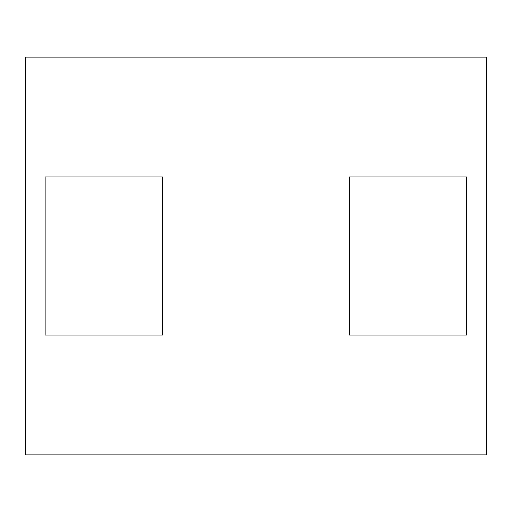 <?xml version="1.0" encoding="UTF-8"?>
<svg xmlns="http://www.w3.org/2000/svg" width="512" height="512" viewBox="0 0 512 512"><rect width="100%" height="100%" fill="white"/><g stroke="black" fill="none" stroke-linecap="round" stroke-linejoin="round"><path stroke-width="0.77" d="M349.299 176.966L349.299 335.034L466.624 335.034L466.624 176.966L349.299 176.966M255.878 454.906L486.4 454.906L486.4 57.094L25.6 57.094L25.6 454.906L255.878 454.906M45.139 176.966L45.139 335.034L162.458 335.034L162.458 176.966L45.139 176.966M25.6 454.906L25.6 57.094"/></g></svg>
